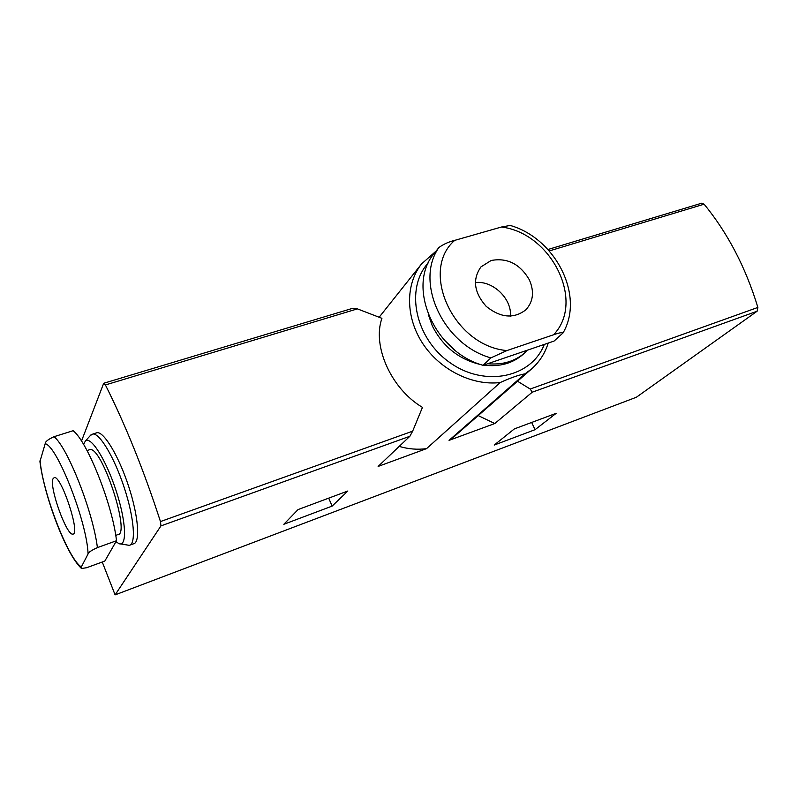 <?xml version="1.0" encoding="UTF-8"?>
<svg xmlns="http://www.w3.org/2000/svg" width="798" height="798" viewBox="0 0 798 798"><rect width="100%" height="100%" fill="white"/><g stroke="black" fill="none" stroke-linecap="round" stroke-linejoin="round"><path stroke-width="1.2" d="M438.93 247.51L431.937 256.228C407.549 290.223 435.868 352.407 483.079 365.314L554.061 341.075L563.019 332.966C584.904 295.559 555.348 238.223 510.221 225.445L501.433 227.021L454.7 240.378C448.775 241.804 443.518 244.178 438.93 247.51C414.352 281.774 443.119 344.716 490.88 357.883L506.939 350.561L553.523 334.791C558.77 332.876 561.932 332.267 563.019 332.966M483.079 365.314L490.88 357.883M529.313 279.749C534.47 291.569 533.313 301.594 525.852 309.814C513.802 319.07 500.585 317.923 486.211 306.372C474.012 292.537 472.266 279.38 480.955 266.901L491.149 260.487C507.269 257.525 519.997 263.948 529.313 279.749M116.508 540.735L104.817 561.084L86.653 567.717L81.516 568.505L81.346 566.929L88.069 553.962C88.229 552.485 91.331 550.371 97.406 547.608L116.508 540.735C112.608 505.044 87.271 441.324 73.107 430.701L54.055 436.696C48.08 439.399 45.127 441.733 45.197 443.718L39.93 461.543C43.9 494.6 65.197 552.994 81.147 568.156M52.957 478.87L54.284 477.533C61.356 475.399 80.837 534.76 72.867 534.091C66.723 536.176 49.097 487.169 52.957 478.87M556.216 413.294L514.381 428.895L494.211 445.065L535.059 429.683L556.216 413.294M352.756 308.287L357.414 308.876L381.923 318.322C372.028 346.053 391.219 388.915 422.461 407.379L412.656 431.169L409.873 436.267L378.132 466.431L426.561 448.626C417.573 449.853 408.456 449.114 399.209 446.401M81.496 441.085L103.6 383.519L105.416 384.955C125.555 425.045 143.909 470.581 160.468 521.563L160.947 525.912L115.102 594.879L102.254 562.011M701.582 203.241L704.115 204.188C727.806 233.106 745.731 267.52 757.881 307.43L757.122 311.22L636.355 397.254L115.102 594.879M517.513 381.215L530.191 389.035L532.236 392.197L494.79 423.539L478.202 415.588M426.561 448.626L500.246 382.521C510.53 377.853 518.8 374.95 525.054 373.813L449.055 440.356L494.79 423.539M347.878 490.989L298.093 509.563L283.819 524.296L332.138 506.102L347.878 490.989M525.054 373.813L531.588 368.915L455.04 435.838L449.055 440.356M95.73 433.115L97.107 432.676C104.129 431.728 118.932 456.486 128.697 486.521C138.543 516.545 140.448 542.889 133.446 543.837L130.194 545.014M487.688 363.738C502.65 365.085 515.149 361.324 525.204 352.457L523.378 354.113C512.735 363.449 499.508 367.12 483.678 365.115M481.064 364.666C459.089 359.599 442.84 346.681 432.317 325.903L428.217 314.193M535.059 429.683L531.648 422.461M332.138 506.102L328.696 498.142M88.877 449.932L89.845 449.613C101.945 445.922 131.121 535.199 117.685 534.68L115.73 535.388M83.581 444.436L85.326 441.075C90.713 435.538 105.984 459.578 116.069 490.61C126.274 521.633 127.281 547.338 118.882 543.608L115.959 541.692M90.403 435.479L92.867 434.022C99.82 433.095 114.573 457.922 124.358 488.007C134.224 518.072 136.209 544.426 129.276 545.343L120.558 543.907M443.718 339.499L455.089 350.352M525.204 352.457L527.568 350.123M475.319 282.572C492.755 280.327 511.917 298.642 510.461 316.168M553.523 334.791C585.622 301.734 551.438 233.056 501.433 227.021M454.7 240.378C419.179 270.921 453.773 346.192 506.939 350.561M45.197 443.718C57.107 445.643 87.122 522.221 88.069 553.962M81.346 566.929C68.209 559.218 42.533 492.326 40.07 460.237M54.055 436.696C67.72 447.578 93.027 511.827 97.406 547.608M409.873 436.267L160.947 525.912M757.122 311.22L532.236 392.197M500.246 382.521C472.376 385.973 439.977 369.863 422.721 343.499C405.404 317.155 405.354 284.148 421.623 263.859L379.16 317.225M544.296 344.417C531.638 377.384 485.284 387.619 450.331 362.91C415.01 338.761 404.746 288.537 428.356 262.751M412.656 431.169L160.468 521.563M704.115 204.188L549.273 250.941M357.414 308.876L105.416 384.955M757.881 307.43L530.191 389.035M436.027 251.131L421.623 263.859M531.588 368.915C539.488 361.903 545.034 353.295 548.216 343.08M701.881 203.151L547.957 249.505M353.115 308.178L103.93 383.21M87.032 450.531L89.845 449.613M85.326 441.075L90.972 434.86M92.867 434.022L97.107 432.676"/></g></svg>
